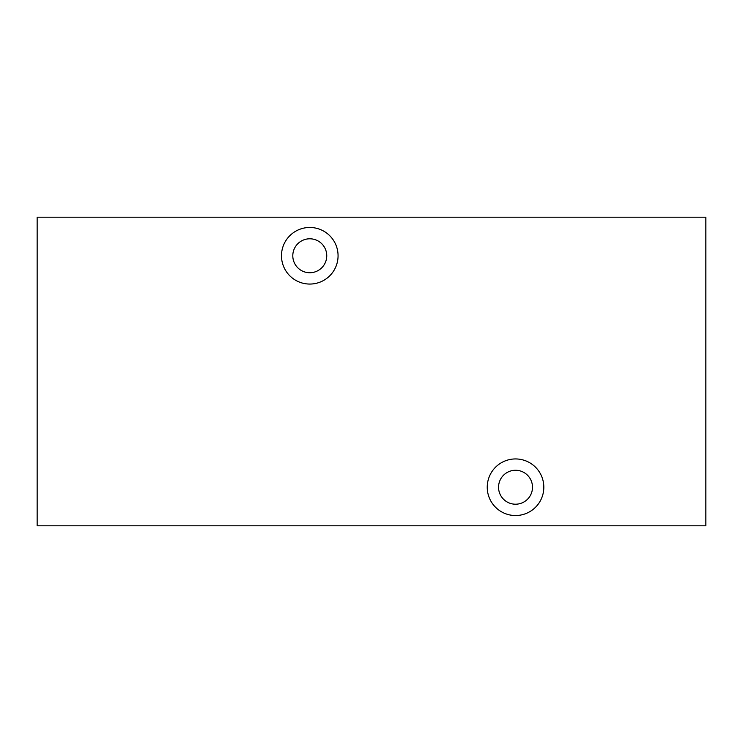 <?xml version="1.0" encoding="UTF-8"?>
<svg xmlns="http://www.w3.org/2000/svg" width="743" height="743" viewBox="0 0 743 743"><rect width="100%" height="100%" fill="white"/><g stroke="black" fill="none" stroke-linecap="round" stroke-linejoin="round"><path stroke-width="1.11" d="M37.15 525.812L705.85 525.812L705.85 217.188L37.15 217.188L37.15 525.812L705.85 525.812L705.85 217.188L37.15 217.188L37.15 525.812M487.241 487.241A28.29 28.29 0 0 1 515.531 458.942A28.29 28.29 0 0 1 543.82 487.241A28.29 28.29 0 0 1 515.531 515.531A28.29 28.29 0 0 1 487.241 487.241A28.29 28.29 0 0 0 515.531 515.531A28.29 28.29 0 0 0 543.82 487.241A28.29 28.29 0 0 0 515.531 458.942A28.29 28.29 0 0 0 487.241 487.241M281.486 255.759A28.29 28.29 0 0 1 309.775 227.469A28.29 28.29 0 0 1 338.065 255.759A28.29 28.29 0 0 1 309.775 284.058A28.29 28.29 0 0 1 281.486 255.759A28.29 28.29 0 0 0 309.775 284.058A28.29 28.29 0 0 0 338.065 255.759A28.29 28.29 0 0 0 309.775 227.469A28.29 28.29 0 0 0 281.486 255.759M532.499 487.241A16.978 16.978 0 0 0 515.531 470.263A16.978 16.978 0 0 0 498.553 487.241A16.978 16.978 0 0 0 515.531 504.209A16.978 16.978 0 0 0 532.499 487.241A16.978 16.978 0 0 0 515.531 470.263A16.978 16.978 0 0 0 498.553 487.241A16.978 16.978 0 0 0 515.531 504.209A16.978 16.978 0 0 0 532.499 487.241M326.753 255.759A16.978 16.978 0 0 0 309.775 238.791A16.978 16.978 0 0 0 292.798 255.759A16.978 16.978 0 0 0 309.775 272.737A16.978 16.978 0 0 0 326.753 255.759A16.978 16.978 0 0 0 309.775 238.791A16.978 16.978 0 0 0 292.798 255.759A16.978 16.978 0 0 0 309.775 272.737A16.978 16.978 0 0 0 326.753 255.759"/></g></svg>
